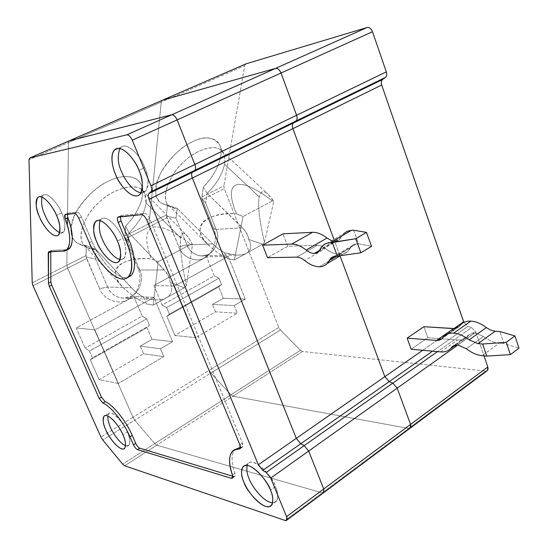 <?xml version="1.0" encoding="UTF-8"?>
<svg xmlns="http://www.w3.org/2000/svg" width="548" height="548" viewBox="0 0 548 548"><rect width="100%" height="100%" fill="white"/><g stroke="black" fill="none" stroke-linecap="round" stroke-linejoin="round"><path stroke-width="0.41" stroke-dasharray="2.74 2.06" d="M67.589 268.225L132.965 417.316L100.935 437.064L132.965 417.316L134.753 420.186L102.743 439.989L134.753 420.186L154.735 443.599L122.67 464.135L154.735 443.599L156.749 445.175L322.19 492.871L285.166 520.47L322.19 492.871L323.484 492.844L322.19 492.871L156.749 445.175L124.649 465.779L156.749 445.175L154.735 443.599L134.753 420.186L132.965 417.316L67.589 268.225L33.031 285.782L67.589 268.225L66.856 265.294L32.216 282.816L66.856 265.294L67.589 268.225L132.965 417.316L134.753 420.186L154.735 443.599L156.749 445.175L322.19 492.871L323.484 492.844L322.19 492.871L156.749 445.175L154.735 443.599L134.753 420.186L132.965 417.316L209.172 370.338L210.905 373.058L134.753 420.186L210.905 373.058L230.961 394.786L154.735 443.599L230.961 394.786L233.044 396.183L156.749 445.175L233.044 396.183L408.623 428.447L322.19 492.871L408.623 428.447L410.007 428.296L408.623 428.447L233.044 396.183L230.961 394.786L210.905 373.058L209.172 370.338L132.965 417.316L67.589 268.225L86.584 258.574L99.599 288.645L107.655 287.056C110.826 296.304 123.807 301.222 131.362 296.228L127.917 299.523C118.923 305.483 103.401 299.674 99.599 288.645C103.408 299.708 118.998 305.496 127.985 299.489C137.74 295.214 143.069 278.35 137.918 268.362L125.471 238.818L149.625 226.557L209.172 370.338L149.625 226.557L149.063 223.687L124.862 235.935L125.615 225.947C134.979 216.85 145.652 198.999 141.891 186.45C137.877 174.017 120.766 174.915 109.182 180.847C97.749 185.662 78.816 201.815 72.637 219.803C66.808 237.647 76.96 245.846 86.228 245.655L85.892 255.656L66.856 265.294L67.062 249.628L66.856 265.294L67.589 268.225L66.856 265.294L67.062 249.628L66.856 265.294L85.892 255.656L86.584 258.574L67.589 268.225M69.096 140.857L68.459 142.549L28.996 159.763L68.459 142.549L67.473 217.905L68.459 142.549L69.096 140.857L68.459 142.549L161.27 102.065L149.063 223.687L161.27 102.065L162.112 100.359L161.27 102.065L68.459 142.549L69.096 140.857M67.377 225.372L68.459 142.549L67.377 225.372M232.736 476.239L233.66 476.52C235.215 476.794 235.626 475.691 234.893 473.219C231.119 462.416 231.126 454.545 234.9 449.6L234.763 449.75C231.126 454.744 231.167 462.567 234.893 473.219L234.934 476.301L232.736 476.239M240.456 447.264L241.689 447.291C243.161 447.161 243.408 445.736 242.422 443.017L149.625 218.522C148.029 215.152 146.289 213.364 144.398 213.172L121.423 215.439L120.286 216.666L121.423 215.439L144.398 213.172C146.289 213.364 148.029 215.152 149.625 218.522L242.422 443.017L242.648 446.942L240.456 447.264M128.677 239.25C134.431 251.19 139.007 276.959 125.608 277.699C111.518 276.384 96.147 252.361 91.948 241.305L81.467 216.919C80.015 213.905 78.535 212.316 77.021 212.145L68.185 213.145L67.301 214.213L68.185 213.145L77.021 212.145C78.535 212.316 80.015 213.905 81.467 216.919L91.948 241.305C95.907 252.676 114.306 280.295 127.924 277.404M66.698 249.717L51.539 250.429L50.731 251.594L51.539 250.429L65.698 249.833L63.15 251.1L66.698 249.717M49.039 251.662L51.539 250.429L49.039 251.662M232.777 477.137L233.66 476.52L232.777 477.137M232.4 474.938L234.893 473.219L232.4 474.938M240.346 448.202L241.689 447.291L240.346 448.202M239.839 444.764L242.422 443.017L239.839 444.764M146.727 219.981L149.625 218.522L146.727 219.981M141.5 214.617L144.398 213.172L141.5 214.617M118.601 216.83L120.711 215.789M89.29 242.634L91.948 241.305L89.29 242.634M78.775 218.214L81.467 216.919L78.775 218.214M74.329 213.432L77.021 212.145L74.329 213.432M65.527 214.412L68.185 213.145L65.527 214.412M61.629 212.946C65.02 219.796 65.712 226.132 63.705 231.955L59.684 232.845C67.829 235.181 64.986 219.255 61.629 212.946L56.519 215.419L61.629 212.946C59.513 205.486 45.45 188.039 41.956 197.081L43.066 195.355C48.382 190.868 59.485 206.438 61.629 212.946M122.752 238.346C126.17 245.353 126.704 251.936 124.341 258.108L120.094 259.519C128.718 260.725 126.095 244.901 122.752 238.346L117.423 241.12L122.752 238.346C120.711 230.311 104.826 211.117 100.072 220.645L101.174 219.131C107.552 213.59 120.635 231.153 122.752 238.346M127.28 431.94C129.78 436.941 130.376 441.339 129.075 445.14L125.615 445.695C132.137 447.826 129.869 437.044 127.28 431.94L122.916 434.783L127.28 431.94C125.622 424.714 108.757 405.664 107.737 415.925L108.73 413.63C113.217 409.541 125.608 426.2 127.28 431.94M275.404 486.514C277.959 491.878 278.288 496.776 276.404 501.215L272.657 502.824C279.85 502.756 277.952 492.145 275.404 486.514L270.513 490.255L275.404 486.514C274.247 477.719 250.628 453.175 247.182 465.423L248.429 463.355C255.279 456.607 274.055 479.116 275.404 486.514M144.768 167.503C148.618 175.524 149.008 183.299 145.939 190.827L141.089 192.786C151.07 193.321 148.487 174.846 144.768 167.503L138.959 170.298L144.768 167.503C142.555 158.872 126.567 139.124 119.882 148.515L120.813 147.433C128.458 140.843 142.487 159.454 144.768 167.503M186.32 285.707C181.594 262.814 179.717 246.929 180.689 238.058L146.049 202.87C144.693 212.905 139 222.913 128.986 232.893L166.565 272.609L169.62 278.898L170.195 282.432L184.299 287.83L186.32 285.707L184.299 287.83L153.221 305.126L158.214 261.629L151.173 258.766C123.684 256.101 104.127 269.458 122.656 287.118C129.129 293.536 137.027 299.133 146.357 303.907L143.432 297.105L139.939 295.105L133.883 290.296L96.092 249.518L86.228 245.655L78.33 243.723C69.569 239.298 68.767 228.811 75.946 212.261C86.296 196.287 97.373 185.813 109.182 180.847C119.902 175.394 135.849 173.757 141 184.258C147.172 196.266 135.582 216.542 125.615 225.947L124.876 237.318L128.218 242.565L128.986 232.893L125.615 225.947L128.986 232.893L128.218 242.565L139.767 270.006L164.345 269.945L128.986 232.893C139 222.913 144.693 212.905 146.049 202.87L144.603 193.602C140.233 180.792 112.573 188.033 99.072 202.445C83.255 215.152 74.247 243.168 87.55 247.792L96.092 249.518C91.605 249.772 87.769 248.47 84.577 245.614C75.138 237.962 85.467 213.679 99.072 202.445C111.004 190.053 135.041 181.45 142.473 190.642C145.453 194.081 146.645 198.157 146.049 202.87L180.689 238.058C181.361 233.023 183.21 231.948 186.238 234.832C188.06 236.709 190.149 239.928 192.506 244.497L190.745 244.333C155.454 216.666 137.897 222.221 151.173 258.766C137.897 222.221 155.454 216.666 190.745 244.333L158.214 261.629L190.745 244.333L192.506 244.497L186.32 285.707L192.506 244.497C185.888 232.126 181.95 229.975 180.689 238.058C179.717 246.929 181.594 262.814 186.32 285.707M319.32 266.746L340.103 254.43L343.26 253.971L346.117 252.71L348.09 251.142L350.549 247.717L335.91 256.382L350.549 247.717L351.932 245.785L356.515 243.874L335.376 256.389L356.515 243.874C353.796 244.018 351.809 245.299 350.549 247.717C348.254 252.032 344.774 254.272 340.103 254.43C335.39 254.443 330.478 252.45 325.361 248.463L304.674 260.512L325.361 248.463C322.519 246.251 319.847 245.175 317.354 245.223L296.728 257.135L317.354 245.223C319.847 245.175 322.519 246.251 325.361 248.463C330.478 252.45 335.39 254.443 340.103 254.43L319.32 266.746M322.436 245.963L343.569 233.708L339.513 239.455L335.225 241.264L319.505 250.409L335.225 241.264L331.602 240.647L335.225 241.264C337.808 241.127 339.719 239.846 340.952 237.421L319.902 249.655L340.952 237.421C343.151 233.03 346.685 230.66 351.549 230.304M153.919 297.359L94.914 329.923L118.395 383.484L163.818 356.625L160.475 348.734L172.545 341.671L153.919 297.359L133.822 296.489L76.172 327.896L94.914 329.923L153.919 297.359L172.545 341.671L152.043 339.342L140.226 346.151L143.508 353.789L99.092 379.648L90.29 359.762L92.468 357.837L149.508 325.471L147.028 327.546L90.29 359.762L147.028 327.546L152.043 339.342L147.028 327.546L149.508 325.471L92.468 357.837L89.468 351.049L146.7 318.854L149.508 325.471L146.7 318.854L89.468 351.049L85.125 348.096L76.172 327.896L133.822 296.489L142.192 316.175L85.125 348.096L142.192 316.175L146.7 318.854L142.192 316.175L133.822 296.489L153.919 297.359M333.917 239.305L340.082 255.943L333.917 239.305M139.767 270.006L128.218 242.565L124.876 237.318L137.918 268.362L139.767 270.006C144.103 278.411 139.61 292.618 131.417 296.194L123.033 298.201C115.724 297.386 110.593 293.673 107.655 287.056L131.342 287.727L136.753 292.79L143.432 297.105L152.625 299.448C158.468 300.188 163.112 299.605 166.551 297.708L184.299 287.83L170.195 282.432C173.079 289.303 171.867 294.399 166.551 297.708C171.867 294.399 173.079 289.303 170.195 282.432L169.62 278.898L168.366 275.61L164.345 269.945L139.767 270.006L137.918 268.362C143.069 278.35 137.74 295.214 127.985 299.489L131.417 296.194C139.61 292.618 144.103 278.411 139.767 270.006M149.063 223.687L149.625 226.557L125.471 238.818L124.862 235.935L149.063 223.687L149.625 226.557L209.172 370.338L210.905 373.058L230.961 394.786L233.044 396.183L408.623 428.447L410.007 428.296L408.623 428.447L485.59 371.085L487.035 370.832L485.59 371.085L408.623 428.447L233.044 396.183L230.961 394.786L300.489 350.261L302.619 351.501L233.044 396.183L302.619 351.501L485.59 371.085L302.619 351.501L300.489 350.261L230.961 394.786L210.905 373.058L280.446 330.026L300.489 350.261L280.446 330.026L210.905 373.058L209.172 370.338L278.774 327.437L280.446 330.026L278.774 327.437L209.172 370.338L149.625 226.557L149.063 223.687L166.352 214.939L167.53 204.973L162.181 203.479C154.146 199.65 153.659 189.444 160.742 172.853C171.092 156.646 181.84 146.206 192.992 141.528C204.151 135.76 212.987 136.753 219.495 144.494C225.666 156.105 213.357 177.744 203.335 187.06L207.137 193.389L244.846 230.249L247.997 236.106L248.662 239.401L262.526 244.305L264.458 242.278C259.403 220.782 257.663 205.637 259.238 196.848L224.509 164.215C222.467 174.154 216.672 183.875 207.137 193.389C216.672 183.875 222.467 174.154 224.509 164.215L259.238 196.848C260.437 191.163 263.293 190.204 267.814 193.978L273.836 201.191L264.458 242.278L262.526 244.305L246.456 253.251C251.237 250.251 251.97 245.641 248.662 239.401L246.689 233.037L242.613 227.776L216.152 229.448C220.104 237.572 216.015 251.025 208.562 254.245L204.534 257.786C196.342 263.273 182.196 257.361 178.73 246.758L186.93 244.97C189.814 253.861 201.637 258.861 208.514 254.265L202.034 255.985C194.903 255.484 189.868 251.813 186.93 244.97L212.699 243.887L218.036 248.607L224.42 252.697L235.345 255.032C240.065 255.341 243.764 254.745 246.456 253.251L234.386 259.964L227.763 258.861C212.679 250.847 198.623 238.106 200.164 227.845C201.712 217.57 219.015 212.966 236.407 213.775L243.052 216.515L234.386 259.964L243.052 216.515L236.407 213.775C222.454 179.806 238.442 174.853 272.363 200.924L243.052 216.515L272.363 200.924L273.836 201.191L272.363 200.924C238.442 174.853 222.454 179.806 236.407 213.775C207.925 211.24 188.252 226.947 208.254 244.908C213.789 250.231 220.289 254.882 227.763 258.861L224.42 252.697L218.036 248.607L212.699 243.887L186.93 244.97L178.73 246.758L166.517 216.213L176.011 218.138L186.93 244.97L176.011 218.138L177.251 208.493L212.699 243.887L177.251 208.493C173.922 208.514 171.058 207.418 168.647 205.226C159.584 198.328 170.421 172.921 183.998 161.77C194.78 150.727 214.885 142.87 221.536 150.81C224.591 154.454 225.577 158.92 224.509 164.215C225.262 160.276 224.899 156.666 223.406 153.385C219.193 142.124 196.116 149.022 183.998 161.77C168.318 174.346 158.721 203.267 171.202 207.089L177.251 208.493L167.53 204.973L177.251 208.493L176.011 218.138L166.517 216.213L166.352 214.939L166.88 217.789L149.625 226.557L166.88 217.789L178.73 246.758C182.203 257.396 196.403 263.28 204.589 257.759L208.562 254.245C216.015 251.025 220.104 237.572 216.152 229.448L213.631 228.283C218.33 237.928 213.473 253.909 204.589 257.759C213.473 253.909 218.33 237.928 213.631 228.283L202.274 199.808L224.29 188.628L278.774 327.437L224.29 188.628L223.879 185.827L201.822 196.985L203.335 187.06C212.234 178.401 223.015 161.064 220.817 148.433C218.392 135.918 203.514 136.123 192.992 141.528C182.71 145.843 164.982 161.057 158.077 178.655C151.474 196.129 159.495 204.753 167.53 204.973L166.352 214.939L149.063 223.687L161.27 102.065L149.063 223.687M287.721 246.237L267.506 257.697L287.721 246.237L317.354 245.223L287.721 246.237L282.98 233.838L287.721 246.237M353.631 230.201L358.598 243.805L356.515 243.874L358.598 243.805L371.551 246.353L358.598 243.805L353.631 230.201M118.395 383.484L99.092 379.648L143.508 353.789L163.818 356.625L118.395 383.484L94.914 329.923L76.172 327.896L85.125 348.096L89.468 351.049L92.468 357.837L90.29 359.762L99.092 379.648L118.395 383.484M143.508 353.789L140.226 346.151L160.475 348.734L163.818 356.625L143.508 353.789M172.545 341.671L160.475 348.734L140.226 346.151L152.043 339.342L172.545 341.671M158.214 261.629L153.221 305.126L146.357 303.907C130.239 295.625 114.731 282.617 115.375 272.329C116.012 262.04 133.287 257.676 151.173 258.766L158.214 261.629M107.655 287.056L95.653 259.204L96.092 249.518L131.342 287.727L107.655 287.056L99.599 288.645L86.152 256.95L95.653 259.204L107.655 287.056M143.432 297.105L146.357 303.907L153.221 305.126L166.551 297.708C160.728 300.619 153.022 300.42 143.432 297.105M86.228 245.655L96.092 249.518L95.653 259.204L86.152 256.95L86.228 245.655M468.567 335.41L469.191 334.691L474.863 332.807L457.786 344.945L474.863 332.807L483.432 336.451L466.334 348.727L483.432 336.451C488.7 340.438 493.947 342.671 499.173 343.144L503.913 343.507L519.011 348.165L503.913 343.507L499.872 331.547L503.913 343.507L499.173 343.144L482.048 355.673L499.173 343.144C493.947 342.671 488.7 340.438 483.432 336.451L474.863 332.807C472.116 332.663 470.02 333.533 468.567 335.41L454.696 345.247L468.567 335.41C465.937 338.767 462.252 340.294 457.498 339.986C461.532 340.267 464.841 339.178 467.437 336.705L468.567 335.41M162.112 100.359L161.27 102.065L244.703 65.671L223.879 185.827L244.703 65.671L161.27 102.065L162.112 100.359M442.565 337.863L459.614 325.971L458.909 326.786L455.039 328.567L459.614 325.971L442.565 337.863M440.626 351.912L457.498 339.986L440.626 351.912M195.883 337.671L174.901 335.506L215.522 311.853L237.305 313.189L195.883 337.671L237.305 313.189L234.243 305.558L245.264 299.112L228.235 256.334L206.63 256.82L214.309 275.843L162.133 305.024L153.954 285.522L206.63 256.82L153.954 285.522L174.49 286.001L228.235 256.334L174.49 286.001L195.883 337.671L174.49 286.001L153.954 285.522L162.133 305.024L214.309 275.843L218.981 278.199L166.688 307.613L162.133 305.024L166.688 307.613L218.981 278.199L221.556 284.597L218.741 286.83L166.852 316.292L169.428 314.168L221.556 284.597L169.428 314.168L166.688 307.613L169.428 314.168L166.852 316.292L218.741 286.83L223.337 298.235L212.521 304.469L215.522 311.853L174.901 335.506L166.852 316.292L174.901 335.506L195.883 337.671M411.164 349.234L427.83 337.732L457.498 339.986L427.83 337.732L411.164 349.234M224.42 252.697L227.763 258.861L234.386 259.964L246.456 253.251C241.154 255.889 233.811 255.704 224.42 252.697M443.812 336.397L460.882 324.498L459.614 325.971M475.863 332.218L457.943 344.959L475.863 332.218L471.547 327.608L437.482 351.624L471.547 327.608L467.917 326.341L463.875 322.388L467.917 326.341L432.55 351.179L467.917 326.341L471.547 327.608L475.863 332.218L483.994 355.851L475.863 332.218M245.71 63.965L244.703 65.671L245.71 63.965M453.813 328.615L422.7 350.282L453.813 328.615M423.905 326.718L427.83 337.732L423.905 326.718M207.137 193.389L203.335 187.06L201.76 198.349L205.623 203.013L207.137 193.389L205.623 203.013L216.152 229.448L242.613 227.776L207.137 193.389M216.152 229.448L205.623 203.013L201.76 198.349L213.631 228.283L216.152 229.448M248.662 239.401C251.97 245.641 251.237 250.251 246.456 253.251L262.526 244.305L248.662 239.401M215.522 311.853L212.521 304.469L234.243 305.558L237.305 313.189L215.522 311.853M228.235 256.334L245.264 299.112L223.337 298.235L218.741 286.83L221.556 284.597L218.981 278.199L214.309 275.843L206.63 256.82L228.235 256.334M245.264 299.112L234.243 305.558L212.521 304.469L223.337 298.235L245.264 299.112M264.458 242.278L273.836 201.191C266.006 190.245 261.143 188.793 259.238 196.848C257.663 205.637 259.403 220.782 264.458 242.278M201.822 196.985L223.879 185.827L224.29 188.628L202.274 199.808L201.822 196.985M245.511 64.102L29.4 158.201M51.053 250.648L48.984 251.669M234.934 476.301L232.448 478.02M234.763 449.75L232.215 451.477M242.648 446.942L240.072 448.696M65.555 214.412L67.657 213.405M63.705 231.955L58.725 234.75M43.066 195.355L37.689 197.451M124.341 258.108L119.135 261.225M101.174 219.131L98.106 220.406M129.075 445.14L124.793 448.202M108.73 413.63L105.168 415.521M276.404 501.215L271.589 505.194M248.429 463.355L244.696 465.608M145.939 190.827L140.261 194.033M120.813 147.433L118.389 148.357M131.362 296.228L127.917 299.523M339.972 255.964L348.09 251.142M333.547 256.656L351.932 245.785M318.518 251.683L339.513 239.455M144.603 193.602L141 184.258M87.55 247.792L78.33 243.723M84.577 245.614L122.656 287.118M142.473 190.642L186.238 234.832M120.738 297.954L152.625 299.448M469.191 334.691L453.806 345.603M208.514 254.265L204.534 257.786M200.089 255.882L235.345 255.032M458.909 326.786L441.88 338.671M467.437 336.705L455.737 345.007M168.647 205.226L208.254 244.908M221.536 150.81L267.814 193.978M162.181 203.479L171.202 207.089M219.495 144.494L223.406 153.385"/><path stroke-width="0.82" d="M100.935 437.064L33.031 285.782L32.216 282.816L28.996 159.763L29.791 157.968L69.37 140.74L29.791 157.968L126.828 134.835L171.688 114.792L69.37 140.74L171.688 114.792L126.828 134.835L29.791 157.968L28.996 159.763L32.216 282.816L33.031 285.782L100.935 437.064L102.743 439.989L100.935 437.064M258.32 464.807L296.276 438.366L192.369 178.038L149.042 199.328L258.32 464.807L262.8 470.396L266.205 472.403L304.188 445.62L300.729 443.757L262.8 470.396L300.729 443.757L296.276 438.366L258.32 464.807L149.042 199.328C147.981 196.506 147.953 194.54 148.953 193.437L151.015 191.732C152.036 190.622 152.008 188.622 150.933 185.738L132.26 140.165C130.575 136.575 128.766 134.801 126.828 134.835C128.766 134.801 130.575 136.575 132.26 140.165L177.127 119.909C175.511 116.409 173.702 114.703 171.688 114.792C173.702 114.703 175.511 116.409 177.127 119.909L132.26 140.165L150.933 185.738C151.96 188.45 152.036 190.403 151.152 191.601L148.953 193.437L192.492 172.195L194.704 170.435L151.015 191.732L194.848 170.305C195.807 169.085 195.807 167.147 194.841 164.496L150.933 185.738L194.841 164.496L177.127 119.909L194.841 164.496C195.848 167.325 195.807 169.305 194.704 170.435L192.492 172.195L148.823 193.56C147.953 194.752 148.029 196.677 149.042 199.328L192.369 178.038C191.41 175.435 191.403 173.531 192.355 172.325L192.492 172.195C191.41 173.326 191.368 175.271 192.369 178.038L296.276 438.366L300.729 443.757L304.188 445.62L266.205 472.403L262.8 470.396L258.32 464.807M285.166 520.47L124.649 465.779L285.166 520.47C287.09 520.847 287.549 519.572 286.542 516.641L286.748 520.251L285.166 520.47M67.473 217.905L67.377 225.372L67.473 217.905M323.484 492.844L323.745 488.98L286.542 516.641L270.726 478.041L266.205 472.403L270.726 478.041L308.682 451.059L304.188 445.62L308.682 451.059L270.726 478.041L286.542 516.641L323.745 488.98L308.682 451.059L323.745 488.98L323.484 492.844L323.745 488.98L308.682 451.059L304.188 445.62L300.729 443.757L296.276 438.366L192.369 178.038C191.368 175.271 191.41 173.326 192.492 172.195L194.704 170.435C195.807 169.305 195.848 167.325 194.841 164.496L177.127 119.909C175.511 116.409 173.702 114.703 171.688 114.792L69.096 140.857L171.688 114.792C173.702 114.703 175.511 116.409 177.127 119.909L194.841 164.496C195.807 167.147 195.807 169.085 194.848 170.305L192.355 172.325C191.403 173.531 191.41 175.435 192.369 178.038L296.276 438.366L300.729 443.757L304.188 445.62L308.682 451.059L397.19 388.142L392.779 383.148L304.188 445.62L392.779 383.148L397.19 388.142L308.682 451.059L323.745 488.98L323.484 492.844M50.724 251.82L50.868 281.973L51.676 285.035L101.49 397.184L105.106 401.677C112.354 403.979 126.52 421.467 132.205 435.372L135.74 443.394C136.973 445.914 138.315 447.51 139.774 448.182L232.736 476.239L139.774 448.182C138.315 447.51 136.973 445.914 135.74 443.394L132.205 435.372C126.52 421.467 112.354 403.979 105.106 401.677L101.49 397.184L51.676 285.035L50.868 281.973L50.731 251.594L48.231 253.046L50.724 251.82M234.9 449.6L240.456 447.264L234.9 449.6M120.286 216.666L121.033 221.063L128.677 239.25L121.033 221.063L120.286 216.666M67.301 214.213L67.877 217.707C74.227 233.427 73.555 249.367 66.698 249.717L69.658 248.059C73.699 242.319 73.103 232.208 67.877 217.707L65.233 218.974C70.48 233.489 71.096 243.607 67.089 249.333L63.15 251.1L48.553 251.881L48.457 283.206L50.868 281.973L48.457 283.206L49.272 286.268L51.676 285.035L49.272 286.268L99.222 398.533L101.49 397.184L99.222 398.533L102.832 403.033L105.106 401.677L102.832 403.033C110.066 405.356 124.232 422.885 129.931 436.797L132.205 435.372L129.931 436.797L133.472 444.825L135.74 443.394L133.472 444.825C134.712 447.353 136.055 448.949 137.507 449.627L139.774 448.182L137.507 449.627L231.181 478.24L232.777 477.137L231.181 478.24L232.448 478.02L232.4 474.938C228.66 464.279 228.598 456.457 232.215 451.477C233.982 449.613 236.284 448.805 239.113 449.038L240.346 448.202L239.113 449.038L240.072 448.696L239.839 444.764L146.727 219.981C145.124 216.604 143.384 214.816 141.5 214.617L117.889 217.179C117.142 218.303 117.258 220.063 118.224 222.454L121.033 221.063L118.224 222.454L125.896 240.668L128.677 239.25L125.896 240.668C130.28 250.559 135.157 269.164 128.561 276.795C117.162 287.823 93.064 255.313 89.29 242.634L78.775 218.214C77.323 215.2 75.836 213.604 74.329 213.432L65 214.672L65.233 218.974L67.877 217.707L67.301 214.213M127.924 277.404L131.253 275.363C137.891 267.719 133.048 249.128 128.677 239.25M59.684 232.845C52.622 228.304 47.697 222.31 44.909 214.871C42.045 209.172 41.059 203.246 41.956 197.081C41.059 203.246 42.045 209.172 44.909 214.871C47.697 222.31 52.622 228.304 59.684 232.845M56.519 215.419C54.327 208.788 43.025 192.91 37.689 197.451C35.319 203.404 35.976 210.014 39.662 217.296C41.819 223.913 53.636 240.271 58.725 234.75C60.718 228.845 59.985 222.406 56.519 215.419C59.485 221.467 62.541 234.934 56.492 235.893C50.012 235.743 41.956 223.152 39.662 217.296C36.839 211.521 33.517 198.218 39.326 196.67C45.683 196.266 54.204 209.322 56.519 215.419M120.094 259.519C112.395 257.861 104.668 245.305 102.455 239.524C99.407 233.407 98.613 227.112 100.072 220.645C98.613 227.112 99.407 233.407 102.455 239.524C104.668 245.305 112.395 257.861 120.094 259.519M117.423 241.12C115.244 233.797 101.928 215.878 95.523 221.481C92.708 227.824 93.181 234.743 96.934 242.223C99.044 249.532 113.032 268.027 119.135 261.225C121.485 254.964 120.916 248.265 117.423 241.12C120.581 247.682 123.327 262.06 115.957 262.732C108.134 262.211 99.298 248.518 96.934 242.223C93.927 235.996 90.817 221.782 97.928 220.419C105.634 220.303 115.039 234.558 117.423 241.12M125.615 445.695C119.19 443.133 112.182 431.803 110.367 427.2L108.148 420.816L107.737 415.925L108.148 420.816L110.367 427.2C112.182 431.803 119.19 443.133 125.615 445.695M122.916 434.783C121.197 428.947 108.593 411.952 104.093 416.09C102.531 419.96 103.106 424.556 105.819 429.872C107.49 435.694 120.574 453.121 124.793 448.202C126.095 444.353 125.465 439.88 122.916 434.783C125.506 440.017 127.746 450.381 121.601 448.839C115.087 446.38 107.757 434.749 105.819 429.872C103.339 424.858 100.853 414.507 106.812 415.603C113.251 417.686 120.971 429.755 122.916 434.783M272.657 502.824C262.958 502.167 250.909 484.713 249.135 478.685C247.059 474.321 246.408 469.903 247.182 465.423C246.408 469.903 247.059 474.321 249.135 478.685C250.909 484.713 262.958 502.167 272.657 502.824M270.513 490.255C269.116 482.726 250.011 459.738 243.134 466.554C240.805 471.15 241.065 476.342 243.922 482.13C245.216 489.631 265.205 513.277 271.589 505.194C273.479 500.694 273.123 495.721 270.513 490.255C273.603 496.721 274.952 509.051 265.335 506.325C255.327 502.495 246.018 488.042 243.922 482.13C240.99 476 239.134 463.642 248.504 465.697C258.457 468.972 268.431 484.131 270.513 490.255M102.743 439.989L122.67 464.135L124.649 465.779L122.67 464.135L102.743 439.989M65.527 214.412L74.329 213.432C75.836 213.604 77.323 215.2 78.775 218.214L89.29 242.634C93.503 253.703 108.888 277.761 122.937 279.117C136.288 278.411 131.664 252.621 125.896 240.668L118.224 222.454C117.032 219.214 117.156 217.337 118.601 216.83L141.5 214.617C143.384 214.816 145.124 216.604 146.727 219.981L239.839 444.764C240.825 447.49 240.586 448.915 239.113 449.038C229.386 449.661 227.146 458.292 232.4 474.938C233.14 477.418 232.729 478.514 231.181 478.24L137.507 449.627C136.055 448.949 134.712 447.353 133.472 444.825L129.931 436.797C124.232 422.885 110.066 405.356 102.832 403.033L99.222 398.533L49.272 286.268L48.457 283.206L48.231 253.046L49.039 251.662L63.15 251.1C70.685 251.991 72.048 235.702 65.233 218.974C64.328 216.309 64.431 214.789 65.527 214.412M138.959 170.298C142.439 177.627 145.241 194.239 136.781 195.972C127.848 196.376 118.087 181.443 115.525 174.353C112.23 167.421 108.97 151.09 117.108 148.487C125.903 147.275 136.377 162.859 138.959 170.298C136.61 162.098 122.327 143.097 114.648 149.775C109.449 155.132 112.778 168.195 115.525 174.353C117.793 182.546 132.904 202.212 140.261 194.033C143.329 186.389 142.891 178.477 138.959 170.298M141.089 192.786C132.342 191.656 123.944 178.066 121.546 171.586C117.827 164.078 117.272 156.386 119.882 148.515C117.272 156.386 117.827 164.078 121.546 171.586C123.944 178.066 132.342 191.656 141.089 192.786M351.549 230.304L353.631 230.201L351.549 230.304L330.273 242.661L355.727 238.723L366.496 232.393L371.551 246.353L360.858 252.765L335.376 256.389L330.876 258.238L329.533 260.156L335.91 256.382L329.533 260.156L327.163 263.567C325.026 265.664 322.409 266.725 319.32 266.746C314.668 266.684 309.784 264.609 304.674 260.512C301.832 258.252 299.181 257.122 296.728 257.135L267.506 257.697L262.643 245.168L282.98 233.838L312.518 232.318L291.748 244.093C296.16 243.99 300.955 245.977 306.133 250.046C309.004 252.32 311.73 253.45 314.305 253.436L319.505 250.409L314.305 253.436L318.518 251.683L322.436 245.963L324.341 244.429L327.129 243.168L330.273 242.661L351.549 230.304L347.179 231.283L343.569 233.708M331.602 240.647L326.998 238.024L306.133 250.046L326.998 238.024C321.813 234.058 316.991 232.153 312.518 232.318C316.991 232.153 321.813 234.058 326.998 238.024L331.602 240.647M410.007 428.296L410.397 428.002L410.568 424.426L323.745 488.98L410.568 424.426L397.19 388.142L410.568 424.426L410.692 427.598L410.007 428.296L410.932 426.782L410.568 424.426L397.19 388.142L392.779 383.148L389.21 381.614L392.779 383.148L389.21 381.614L300.729 443.757L389.21 381.614L384.84 376.668L389.21 381.614L384.84 376.668L296.276 438.366L384.84 376.668L340.082 255.943L384.84 376.668L340.082 255.943L384.84 376.668L389.21 381.614L432.55 351.179L389.21 381.614L392.779 383.148L397.19 388.142L410.568 424.426L487.823 366.982L483.994 355.851L487.823 366.982L410.568 424.426L410.397 428.002L410.007 428.296M295.989 121.067L293.481 122.93C292.228 124.101 292.029 125.999 292.892 128.643L333.917 239.305L292.892 128.643L192.369 178.038L292.892 128.643C292.063 126.163 292.207 124.307 293.317 123.067L192.492 172.195L293.481 122.93L295.989 121.067L194.704 170.435L296.153 120.93C297.283 119.676 297.427 117.793 296.591 115.272C297.461 117.957 297.256 119.889 295.989 121.067C297.256 119.889 297.461 117.957 296.591 115.272L194.841 164.496L296.591 115.272L281.021 73.021L296.591 115.272L281.021 73.021L177.127 119.909L281.021 73.021C279.555 69.726 277.74 68.178 275.569 68.39C277.74 68.178 279.555 69.726 281.021 73.021C279.555 69.726 277.74 68.178 275.569 68.39L171.688 114.792L275.569 68.39L162.42 100.229L275.569 68.39L162.42 100.229L69.37 140.74L162.42 100.229L275.569 68.39C277.74 68.178 279.555 69.726 281.021 73.021L296.591 115.272L386.306 71.863L372.503 31.736L281.021 73.021L372.503 31.736C371.167 28.612 369.366 27.201 367.085 27.51L275.569 68.39L367.085 27.51L246.045 63.821L162.42 100.229L246.045 63.821L367.085 27.51C369.366 27.201 371.167 28.612 372.503 31.736L386.306 71.863L296.591 115.272C297.427 117.793 297.283 119.676 296.153 120.93L385.525 77.371C386.772 76.097 387.032 74.268 386.306 71.863C387.059 74.425 386.737 76.302 385.347 77.508L295.989 121.067L293.481 122.93L295.989 121.067M291.748 244.093L312.518 232.318L282.98 233.838L262.643 245.168L291.748 244.093L262.643 245.168L267.506 257.697L296.728 257.135C299.181 257.122 301.832 258.252 304.674 260.512C309.784 264.609 314.668 266.684 319.32 266.746C323.93 266.657 327.334 264.458 329.533 260.156C330.752 257.745 332.698 256.491 335.376 256.389L360.858 252.765L371.551 246.353L366.496 232.393L353.631 230.201L366.496 232.393L355.727 238.723L360.858 252.765L355.727 238.723L332.328 242.586L337.438 256.348L332.328 242.586L330.273 242.661C325.471 242.942 322.012 245.271 319.902 249.655C318.717 252.08 316.854 253.334 314.305 253.436C311.73 253.45 309.004 252.32 306.133 250.046C300.955 245.977 296.16 243.99 291.748 244.093M459.614 325.971C462.163 322.546 465.91 320.929 470.842 321.121C475.835 321.45 481 323.601 486.343 327.581C481 323.601 475.835 321.45 470.842 321.121L453.662 333.143C458.628 333.54 463.786 335.773 469.136 339.849L486.343 327.581L469.136 339.849L477.911 343.651L495.132 331.245L490.761 330.163L486.343 327.581L490.761 330.163L495.132 331.245L477.911 343.651L482.624 344.021L506.242 342.308L510.387 354.604L519.011 348.165L514.915 335.931L506.242 342.308L514.915 335.931L499.872 331.547L495.132 331.245L499.872 331.547L514.915 335.931L519.011 348.165L510.387 354.604L486.768 356.104L482.048 355.673C476.856 355.125 471.616 352.809 466.334 348.727L457.786 344.945L452.175 346.754L451.559 347.473L454.696 345.247L450.456 348.754C447.908 351.206 444.634 352.254 440.626 351.912L411.164 349.234L440.626 351.912C445.346 352.289 448.99 350.809 451.559 347.473C452.984 345.603 455.059 344.761 457.786 344.945L466.334 348.727C471.616 352.809 476.856 355.125 482.048 355.673L486.768 356.104L510.387 354.604L506.242 342.308L482.624 344.021L486.768 356.104L482.624 344.021L477.911 343.651L469.136 339.849C463.786 335.773 458.628 333.54 453.662 333.143C448.764 332.889 445.065 334.458 442.565 337.863C441.174 339.739 439.167 340.589 436.55 340.418L453.525 328.601L423.905 326.718L407.143 338.116L436.55 340.418L441.88 338.671L443.812 336.397C446.305 333.979 449.593 332.896 453.662 333.143L470.842 321.121C466.745 320.929 463.423 322.06 460.882 324.498M333.917 239.305L292.892 128.643C292.029 125.999 292.228 124.101 293.481 122.93L293.317 123.067C292.207 124.307 292.063 126.163 292.892 128.643L381.682 85.008C380.956 82.645 381.209 80.837 382.442 79.576L293.481 122.93L382.62 79.439L385.347 77.508L382.62 79.439C381.244 80.638 380.935 82.495 381.682 85.008L292.892 128.643L333.917 239.305M455.039 328.567L453.525 328.601L436.55 340.418L407.143 338.116L411.164 349.234L407.143 338.116L423.905 326.718L455.039 328.567M457.943 344.959L397.19 388.142L457.943 344.959M437.482 351.624L392.779 383.148L437.482 351.624M487.035 370.832L487.46 370.523L487.823 366.982L488.076 369.277L487.035 370.832M463.875 322.388L463.629 321.772L453.813 328.615L463.629 321.772L381.682 85.008L463.875 322.388M422.7 350.282L384.84 376.668L422.7 350.282M487.46 370.523L286.748 520.251M48.984 251.669L48.553 251.881M117.889 217.179L118.594 216.83M128.561 276.795L131.253 275.363M69.658 248.059L67.089 249.333M65 214.672L65.555 214.412M98.106 220.406L95.523 221.481M105.168 415.521L104.093 416.09M244.696 465.608L243.134 466.554M118.389 148.357L114.648 149.775M382.442 79.576L148.823 193.56M385.525 77.371L151.152 191.601M327.163 263.567L339.972 255.964M330.876 258.238L333.547 256.656M453.806 345.603L452.175 346.754M455.737 345.007L450.456 348.754"/></g></svg>
